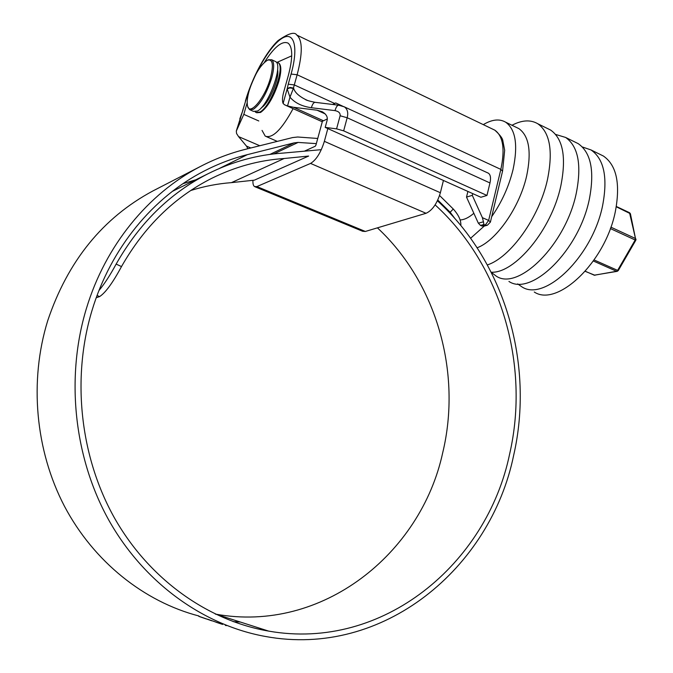 <?xml version="1.0" encoding="UTF-8"?>
<svg xmlns="http://www.w3.org/2000/svg" width="673" height="673" viewBox="0 0 673 673"><rect width="100%" height="100%" fill="white"/><g stroke="black" fill="none" stroke-linecap="round" stroke-linejoin="round"><path stroke-width="1.01" d="M487.807 172.927L488.413 173.205C490.524 174.736 491.038 177.983 489.969 182.955L347.167 117.75L343.659 130.856L336.584 128.863L340.117 115.756C340.42 113.081 338.721 111.373 335.019 110.624L311.372 107.714C301.925 106.376 294.791 102.868 289.979 97.181L287.522 105.964L293.571 107.293L323.477 120.787L327.314 118.911M325.202 113.914L317.008 110.195L322.207 111.743C326.304 114.166 327.936 117.068 327.095 120.425L325.202 127.399L480.884 197.265L486.966 195.448L489.969 182.955M259.786 145.738L238.57 136.611L236.56 133.506L236.307 131.084L243.819 114.376L258.794 120.963M247.193 102.607L243.819 114.376M287.522 105.964L284.553 104.795L283.123 103.474C282.08 101.101 282.307 97.181 283.787 91.721L288.28 75.704C292.915 58.071 292.856 47.219 288.111 43.148C282.206 40.473 274.306 46.858 264.43 62.295M478.326 223.175L483.45 221.804L483.895 224.513L480.497 225.413L478.326 223.175L466.515 197.096L472.286 195.338L482.39 217.673L488.64 220.433L500.847 169.394L297.138 74.753L294.303 84.916L334.59 103.449M472.286 195.338L472.715 193.597M487.151 225.304L483.954 226.145L481.826 225.993L485.233 225.102L483.895 224.513M480.497 225.413L481.826 225.993M466.515 197.096L467.895 191.435M317.008 110.195L293.571 107.293M238.57 136.611L246.478 146.108L250.827 147.976M486.966 195.448L343.659 130.856M325.202 127.399L336.584 128.863M247.916 148.699L246.478 146.108M483.45 221.804L482.39 217.673M283.123 103.474L287.278 88.449L290.055 87.44L293.588 88.113C294.589 92.083 298.459 95.844 305.214 99.368L307.511 100.42M343.499 106.469L344.366 106.872C347.512 109.152 348.446 112.778 347.167 117.75L340.117 115.756M241.17 114.99L239.781 118.961M237.502 128.493L241.388 114.974L236.459 130.537M287.194 88.937L289.979 97.181L293.361 88.457L289.895 87.885L287.194 88.937M287.278 88.449L288.237 84.201L294.303 84.916L293.361 88.457M315.343 102.355L315.073 102.321C313.626 102.456 312.39 104.256 311.372 107.714M338.881 105.224L338.62 105.19C337.232 105.333 336.029 107.15 335.019 110.624M323.477 120.787L322.443 121.174L315.898 145.2L315.242 146.243L304.625 151.072M270.504 77.799C273.751 64.751 272.758 58.879 267.509 60.166C260.417 64.785 254.31 74.947 249.178 90.653C247.395 96.996 246.823 101.909 247.454 105.4C249.035 117.035 265.002 98.359 270.504 77.799M268.392 59.779L271.707 59.754C274.323 62.034 274.315 68.091 271.69 77.933C266.659 93.53 260.569 103.978 253.435 109.278L249.557 109.632L247.942 106.948M278.067 62.715L278.799 63.06C281.457 65.357 281.482 71.414 278.883 81.24C273.877 96.794 267.77 107.2 260.577 112.45L256.623 112.753M276.342 62.253L278.016 62.698C285.84 66.173 270.697 107.192 259.778 112.097L255.866 112.425L255.176 111.785M277.596 69.672C279.749 78.245 268.805 103.751 261.284 107.789M274.921 61.251L275.652 61.596C283.442 65.054 268.283 106.115 257.406 111.045L253.502 111.382L250.306 109.96M483.29 124.623C492.013 119.415 499.467 118.608 505.659 122.192C515.703 129.435 518.168 145.225 513.053 169.562C508.855 186.547 501.747 202.245 491.702 216.656M516.107 127.264L518.849 128.602C529.071 135.912 531.67 151.686 526.656 175.914C519.657 207.368 496.127 240.833 477.132 247.782M511.985 125.262C521.945 120.03 530.534 119.525 537.752 123.731C549.992 132.455 553.223 151.105 547.452 179.683C539.174 217.631 510.235 257.675 487.37 264.918M547.317 128.442L550.657 130.082C563.091 138.89 566.481 157.516 560.811 185.958C551.549 229.737 514.828 273.608 491.214 272.229M555.637 134.44L565.598 137.435C578.25 146.335 581.817 164.927 576.281 193.218C565.707 244.762 518.202 291.283 496.253 276.14L491.282 272.372M574.75 141.936L578.191 143.635C591.029 152.603 594.739 171.169 589.312 199.334C578.931 250.634 531.216 296.675 508.931 281.44M582.338 146.958L591.054 149.961C604.076 159.005 607.929 177.546 602.613 205.585C592.425 256.632 544.507 302.194 521.878 286.849L517.672 283.897M599.845 154.285L603.37 156.018C616.561 165.137 620.556 183.653 615.341 211.558C605.347 262.369 557.227 307.468 534.278 292.032M610.874 227.146L635.489 238.511L635.177 240L635.825 240.219L636.01 239.134M594.074 275.207L617.183 271.345L618.277 270.571L617.621 270.378L635.177 240L610.361 228.559M629.524 212.702L635.489 238.511L630.424 213.829M616.275 206.771L630.399 213.72L629.608 212.744L616.325 206.468M484.249 226.069L470.612 238.259M473.851 213.282C468.854 217.598 464.269 219.819 460.105 219.936M293.091 108.639C281.726 129.611 272.447 138.781 265.246 136.148L262.041 130.411M342.582 106.115L335.684 102.935L334.649 103.423L334.313 104.66M255.092 186.808L362.638 231.276L365.355 231.462L426.043 213.291C432.318 210.439 437.088 203.583 440.378 192.73L443.431 180.457M327.827 128.585L324.369 141.33C320.802 152.662 316.201 160.023 310.564 163.421L256.884 186.572L254.554 186.589C253.292 185.748 252.754 183.67 252.955 180.356M334.649 103.423L332.605 104.458M435.12 204.886C501.2 265.019 530.181 364.842 509.621 454.065C487.092 563.427 383.332 651.321 268.695 631.114C208.167 620.733 149.734 579.798 114.772 518.496C80.07 457.093 71.506 378.403 91.974 310.598C110.826 247.841 153.368 196.979 204.382 170.925C218.296 163.775 232.606 158.348 247.328 154.655L294.185 142.861L298.131 142.424L316.327 143.635M377.427 227.844C436.693 283.022 462.057 372.749 442.674 452.904C420.844 553.677 322.342 633.411 215.73 614.163L215.284 614.087M198.914 615.988C144.342 601.805 93.85 561.947 64.44 506.205C35.299 450.346 29.107 381.061 47.674 320.836C67.695 261.149 102.767 217.859 152.889 190.955L155.875 189.416M437.425 200.79C504.977 262.293 534.581 364.244 513.634 455.444C490.625 567.785 383.576 658.236 265.473 636.481C203.869 625.402 144.535 583.348 109.119 520.7C73.971 457.943 65.432 377.746 86.354 308.671C105.51 245.157 148.38 193.58 199.831 166.778C214.67 159.013 229.956 153.166 245.687 149.255L292.604 137.57L297.693 137.006L317.732 138.461M240.269 622.02L233.195 621.633M198.838 616.283L211.692 620.767M198.813 616.367L205.988 618.84M207.637 619.219L222.612 624.426M215.983 622.205L221.123 623.93M207.612 619.32L214.115 621.44M226.271 625.646L225.329 625.326M439.57 195.507L453.265 209.009C458.641 214.998 461.165 220.508 460.837 225.531M437.778 200.041L450.153 212.239L453.265 209.009M455.041 218.733L450.153 212.239M182.955 183.679L195.851 179.775M284.141 158.508L308.638 156.06L254.36 180.162L231.445 182.635L284.141 158.508C259.349 160.157 235.298 166.719 212.003 178.194C174.526 196.996 144.358 226.456 121.493 266.575C112.719 282.879 105.409 292.89 99.562 296.608L97.072 295.481M190.762 190.501C204.163 186.286 217.724 183.67 231.445 182.635M96.256 297.71L99.562 296.608M98.981 290.509C104.399 284.014 110.12 275.207 116.143 264.085C139.261 223.36 169.747 193.319 207.621 173.954C232.042 161.697 257.288 154.731 283.333 153.065L321.332 149.658M502.554 171.194L500.847 169.394C505.137 149.229 503.143 136.156 494.857 130.183L492.636 129.115M490.407 222.098L487.361 225.253L485.233 225.102L488.64 220.433L490.424 221.997L502.58 171.077L504.666 150.247L502.807 140.598C502.554 138.302 499.913 134.827 494.857 130.183L296.793 35.072C302.623 40.035 302.741 53.26 297.138 74.753L291.081 74.055C298.921 46.269 293.865 30.268 281.491 38.698C269.225 46.731 252.955 75.317 245.704 100.773L241.582 114.452M288.237 84.201L291.081 74.055M241.363 114.486L242.995 110.221M242.667 110.557L245.704 100.773M585.308 271.269L594.368 275.223L616.561 271.278L593.384 261.015M594.124 259.963L617.621 270.378L616.561 271.278L617.183 271.345M594.982 275.291L585.241 271.354M365.355 231.462L256.884 186.572M426.043 213.291L310.564 163.421M440.378 192.73L324.369 141.33M273.844 153.915L298.131 142.424M269.907 154.411L294.185 142.861M219.44 168.418L247.328 154.655M116.143 264.085L121.493 266.575M305.222 99.377L307.561 100.445M488.413 173.205L344.366 106.872L338.62 105.19L315.073 102.321C309.109 101.093 305.82 100.109 305.214 99.368M245.376 101.118C252.055 77.959 265.625 52.351 278.05 40.599C288.49 33.339 294.74 31.496 296.793 35.072M322.274 121.779L285.924 105.409M267.509 60.166L268.569 59.704M277.133 62.311L291.729 55.842M278.016 62.698L278.799 63.06M271.707 59.754L275.652 61.596M505.659 122.192L518.849 128.602M537.752 123.731L550.657 130.082M565.598 137.435L578.191 143.635M591.054 149.961L603.37 156.018M618.277 270.571L635.825 240.219M266.558 136.712L277.293 141.38M215.73 614.163L268.695 631.114M152.889 190.955L199.831 166.778M172.28 191.418L207.621 173.954"/></g></svg>
